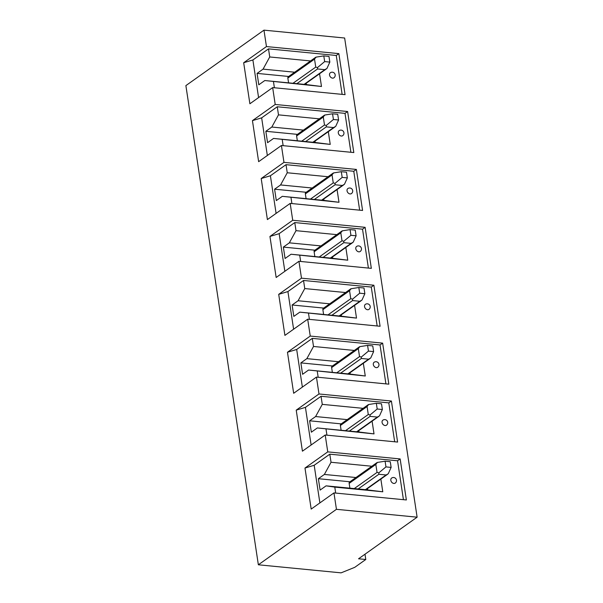 <?xml version="1.0" encoding="UTF-8"?>
<svg xmlns="http://www.w3.org/2000/svg" width="603" height="603" viewBox="0 0 603 603"><rect width="100%" height="100%" fill="white"/><g stroke="black" fill="none" stroke-linecap="round" stroke-linejoin="round"><path stroke-width="0.9" d="M336.444 509.316L258.355 564.785L341.094 572.85L354.722 567.348L365.787 559.486L358.551 558.785L417.118 517.186L336.444 509.316L333.956 492.907L311.186 509.083L304.975 468.049L314.186 465.267L319.876 502.91M304.975 468.049L327.753 451.873L325.205 435.004L302.427 451.18L296.224 410.146L318.995 393.97L316.447 377.101L293.669 393.277L287.465 352.25L310.244 336.067L307.688 319.198L284.91 335.381L278.707 294.347L301.485 278.171L298.93 261.303L276.159 277.478L269.948 236.444L292.726 220.268L290.179 203.399L267.4 219.575L261.197 178.541L283.968 162.365L281.42 145.496L258.642 161.672L252.438 120.638L275.209 104.462L272.662 87.593L249.883 103.769L243.68 62.742L266.458 46.567L263.971 30.15L185.882 85.611L258.355 564.785M364.988 554.21L365.787 559.486M263.971 30.15L344.645 38.019L417.118 517.186M333.956 492.907L406.362 499.962L400.151 458.936L327.753 451.873M325.205 435.004L397.603 442.067L391.4 401.033L318.995 393.97M316.447 377.101L388.845 384.164L382.641 343.13L310.244 336.067M307.688 319.198L380.086 326.261L373.883 285.227L301.485 278.171M298.93 261.303L371.335 268.358L365.124 227.323L292.726 220.268M290.179 203.399L362.576 210.455L356.373 169.428L283.968 162.365M281.42 145.496L353.818 152.559L347.614 111.525L275.209 104.462M272.662 87.593L345.059 94.656L338.856 53.622L266.458 46.567M314.186 465.267L329.803 454.18L397.55 460.782L400.151 458.936M397.55 460.782L403.43 499.676M380.855 479.076L382.777 491.792L334.786 487.118L335.69 493.073M329.803 454.18L331.032 462.267L371.847 466.247M395.199 483.109A3.083 2.352 -125.4 0 1 392.568 482.98A3.083 2.352 -125.4 0 1 390.827 480.342A3.083 2.352 -125.4 0 1 391.626 478.073A3.083 3.083 0 0 1 396.465 480.131A3.083 3.083 0 0 1 395.199 483.109M334.786 487.118L326.087 485.845L365.802 489.711L382.777 491.792M358.152 488.973L378.85 474.275L386.086 474.976L388.249 473.77L391.128 467.408L390.269 461.71L385.098 461.205L385.958 466.903L391.128 467.408M378.85 474.275L378.82 472.85L385.958 466.903M378.82 472.85L377.041 472.413L375.827 464.431L377.244 462.456L385.098 461.205M331.032 462.267L324.369 474.448L318.376 478.699L320.103 490.096L326.087 485.845M376.958 462.614L349.627 482.023A1.854 1.41 54.6 0 0 349.152 483.387L349.876 488.166M318.376 478.699L349.974 481.782M377.244 462.456L377.124 462.878L377.244 462.456M324.369 474.448L355.966 477.531M367.521 488.543L367.732 489.9M306.226 83.229L306.43 84.586L321.482 86.485L264.792 80.538L296.857 83.659L317.547 68.961L324.791 69.669L326.954 68.463L329.833 62.094L328.967 56.396L323.796 55.891L324.663 61.589L329.833 62.094M296.857 83.659L306.43 84.586M317.547 68.961L317.517 67.544L324.663 61.589M317.517 67.544L315.738 67.099L314.532 59.124L315.949 57.149L315.829 57.564L315.949 57.149L323.796 55.891M243.68 62.742L252.891 59.961L268.508 48.866L269.729 56.961L263.066 69.134L294.663 72.217M269.729 56.961L310.545 60.941M315.655 57.308L288.332 76.717A1.854 1.41 54.6 0 0 287.85 78.073L288.573 82.852M263.066 69.134L257.082 73.393L258.808 84.789L264.792 80.538M257.082 73.393L288.679 76.468M273.491 81.804L274.388 87.767M252.891 59.961L258.581 97.596M319.552 73.762L321.482 86.485M268.508 48.866L336.255 55.468L342.135 94.37M333.904 77.795A3.083 2.352 -125.4 0 1 331.273 77.674A3.083 2.352 -125.4 0 1 329.532 75.028A3.083 2.352 -125.4 0 1 330.331 72.767A3.083 3.083 0 0 1 335.17 74.817A3.083 3.083 0 0 1 333.904 77.795M336.255 55.468L338.856 53.622M314.985 141.132L315.188 142.489L330.233 144.388L273.551 138.434L305.615 141.562L326.306 126.864L333.549 127.572L335.713 126.366L338.592 119.997L337.725 114.299L332.555 113.794L333.414 119.492L338.592 119.997M305.615 141.562L315.188 142.489M326.306 126.864L326.276 125.447L333.414 119.492M326.276 125.447L324.497 125.002L323.291 117.027L324.708 115.045L324.58 115.467L324.708 115.045L332.555 113.794M252.438 120.638L261.649 117.856L277.267 106.769L278.488 114.856L271.825 127.037L303.422 130.12M278.488 114.856L319.304 118.836M324.414 115.211L297.091 134.62A1.854 1.41 54.6 0 0 296.608 135.977L297.332 140.755M271.825 127.037L265.84 131.288L267.566 142.685L273.551 138.434M265.84 131.288L297.437 134.371M282.249 139.708L283.146 145.662M261.649 117.856L267.34 155.499M328.311 131.665L330.233 144.388M277.267 106.769L345.006 113.372L350.893 152.273M342.662 135.698A3.083 2.352 -125.4 0 1 340.032 135.577A3.083 2.352 -125.4 0 1 338.291 132.931A3.083 2.352 -125.4 0 1 339.09 130.67A3.083 3.083 0 0 1 343.921 132.72A3.083 3.083 0 0 1 342.662 135.698M345.006 113.372L347.614 111.525M323.743 199.035L323.947 200.392L338.992 202.284L282.31 196.337L314.367 199.465L335.064 184.767L342.3 185.475L344.471 184.269L347.343 177.9L346.484 172.202L341.313 171.697L342.172 177.395L347.343 177.9M314.367 199.465L323.947 200.392M335.064 184.767L335.034 183.35L342.172 177.395M335.034 183.35L333.255 182.905L332.049 174.923L333.459 172.948L333.338 173.37L333.459 172.948L341.313 171.697M261.197 178.541L270.4 175.759L286.018 164.672L287.247 172.76L280.583 184.94L312.181 188.023M287.247 172.76L328.062 176.739M333.173 173.106L305.849 192.515A1.854 1.41 54.6 0 0 305.367 193.88L306.09 198.658M280.583 184.94L274.599 189.191L276.317 200.588L282.31 196.337M274.599 189.191L306.196 192.274M291 197.611L291.905 203.565M270.4 175.759L276.099 213.402M337.069 189.568L338.992 202.284M286.018 164.672L353.765 171.275L359.652 210.176M351.413 193.601A3.083 2.352 -125.4 0 1 348.783 193.473A3.083 2.352 -125.4 0 1 347.042 190.834A3.083 2.352 -125.4 0 1 347.841 188.566A3.083 3.083 0 0 1 352.68 190.623A3.083 3.083 0 0 1 351.413 193.601M353.765 171.275L356.373 169.428M332.494 256.938L332.698 258.295L347.75 260.187L291.061 254.24L323.125 257.368L343.823 242.67L351.059 243.371L353.222 242.165L356.102 235.803L355.242 230.105L350.072 229.6L350.931 235.298L356.102 235.803M323.125 257.368L332.698 258.295M343.823 242.67L343.793 241.245L350.931 235.298M343.793 241.245L342.007 240.808L340.801 232.826L342.218 230.851L342.097 231.273L342.218 230.851L350.072 229.6M269.948 236.444L279.159 233.663L294.777 222.567L296.005 230.663L289.342 242.843L320.939 245.918M296.005 230.663L336.821 234.642M341.931 231.009L314.6 250.418A1.854 1.41 54.6 0 0 314.125 251.775L314.849 256.561M289.342 242.843L283.35 247.094L285.076 258.491L291.061 254.24M283.35 247.094L314.947 250.177M299.759 255.514L300.663 261.468M279.159 233.663L284.85 271.297M345.828 247.471L347.75 260.187M294.777 222.567L362.524 229.178L368.403 268.071M360.172 251.504A3.083 2.352 -125.4 0 1 357.541 251.376A3.083 2.352 -125.4 0 1 355.8 248.73A3.083 2.352 -125.4 0 1 356.599 246.469A3.083 3.083 0 0 1 361.438 248.526A3.083 3.083 0 0 1 360.172 251.504M362.524 229.178L365.124 227.323M341.253 314.834L341.456 316.191L356.509 318.09L299.819 312.143L331.884 315.263L352.574 300.565L359.818 301.274L361.981 300.068L364.86 293.706L364.001 288L358.823 287.503L359.69 293.201L364.86 293.706M331.884 315.263L341.456 316.191M352.574 300.565L352.551 299.148L359.69 293.201M352.551 299.148L350.765 298.711L349.559 290.729L350.976 288.754L350.856 289.169L350.976 288.754L358.823 287.503M278.707 294.347L287.917 291.566L303.535 280.47L304.756 288.566L298.093 300.746L329.69 303.822M304.756 288.566L345.572 292.545M298.093 300.746L292.108 304.997L323.705 308.073M350.682 288.912L323.359 308.321A1.854 1.41 54.6 0 0 322.876 309.678L323.6 314.457M292.108 304.997L293.834 316.394L299.819 312.143M308.517 313.409L309.414 319.371M287.917 291.566L293.608 329.2M354.587 305.367L356.509 318.09M303.535 280.47L371.282 287.073L377.161 325.974M368.93 309.399A3.083 2.352 -125.4 0 1 366.3 309.279A3.083 2.352 -125.4 0 1 364.559 306.633A3.083 2.352 -125.4 0 1 365.358 304.372A3.083 3.083 0 0 1 370.197 306.422A3.083 3.083 0 0 1 368.93 309.399M371.282 287.073L373.883 285.227M350.011 372.737L350.215 374.094L365.267 375.993L308.578 370.038L340.642 373.167L361.333 358.468L368.576 359.177L370.739 357.971L373.619 351.602L372.752 345.903L367.581 345.398L368.448 351.097L373.619 351.602M340.642 373.167L350.215 374.094M361.333 358.468L361.303 357.051L368.448 351.097M361.303 357.051L359.524 356.607L358.318 348.632L359.735 346.657L359.607 347.072L359.735 346.657L367.581 345.398M287.465 352.25L296.676 349.469L312.294 338.373L313.515 346.469L306.852 358.642L338.449 361.725M313.515 346.469L354.33 350.449M306.852 358.642L300.867 362.893L332.464 365.976M359.441 346.815L332.117 366.225A1.854 1.41 54.6 0 0 331.635 367.581L332.359 372.36M300.867 362.893L302.593 374.297L308.578 370.038M317.276 371.312L318.173 377.274M296.676 349.469L302.367 387.103M363.338 363.27L365.267 375.993M312.294 338.373L380.033 344.976L385.92 383.877M377.689 367.302A3.083 2.352 -125.4 0 1 375.058 367.182A3.083 2.352 -125.4 0 1 373.317 364.536A3.083 2.352 -125.4 0 1 374.116 362.275A3.083 3.083 0 0 1 378.948 364.325A3.083 3.083 0 0 1 377.689 367.302M380.033 344.976L382.641 343.13M358.77 430.64L358.973 431.997L374.018 433.896L317.336 427.942L349.393 431.07L370.091 416.372L377.327 417.08L379.498 415.874L382.37 409.505L381.511 403.806L376.34 403.301L377.199 409L382.37 409.505M349.393 431.07L358.973 431.997M370.091 416.372L370.061 414.954L377.199 409M370.061 414.954L368.282 414.51L367.076 406.535L368.486 404.553L368.365 404.975L368.486 404.553L376.34 403.301M296.224 410.146L305.427 407.364L321.045 396.277L322.273 404.364L315.61 416.545L347.207 419.628M322.273 404.364L363.089 408.344M315.61 416.545L309.625 420.796L341.223 423.879M368.199 404.719L340.876 424.128A1.854 1.41 54.6 0 0 340.394 425.484L341.117 430.263M309.625 420.796L311.344 432.193L317.336 427.942M326.027 429.215L326.932 435.17M305.427 407.364L311.125 445.006M372.096 421.173L374.018 433.896M321.045 396.277L388.792 402.879L394.679 441.78M386.44 425.205A3.083 2.352 -125.4 0 1 383.81 425.077A3.083 2.352 -125.4 0 1 382.068 422.439A3.083 2.352 -125.4 0 1 382.867 420.178A3.083 3.083 0 0 1 387.706 422.228A3.083 3.083 0 0 1 386.44 425.205M388.792 402.879L391.4 401.033M365.395 489.674L386.086 474.976M354.255 488.588L377.041 472.413M349.152 483.387L375.827 464.431M304.093 84.367L324.791 69.669M292.96 83.282L315.738 67.099M287.85 78.073L314.532 59.124M312.851 142.27L333.549 127.572M301.719 141.185L324.497 125.002M296.608 135.977L323.291 117.027M321.61 200.173L342.3 185.475M310.477 199.08L333.255 182.905M305.367 193.88L332.049 174.923M330.369 258.069L351.059 243.371M319.228 256.984L342.007 240.808M314.125 251.775L340.801 232.826M339.12 315.972L359.818 301.274M327.987 314.887L350.765 298.711M322.876 309.678L349.559 290.729M347.878 373.875L368.576 359.177M336.745 372.79L359.524 356.607M331.635 367.581L358.318 348.632M356.637 431.778L377.327 417.08M345.504 430.693L368.282 414.51M340.394 425.484L367.076 406.535M365.87 489.719L387.428 474.403M304.575 84.405L326.133 69.089M313.326 142.308L334.891 126.992M322.085 200.211L343.65 184.895M330.843 258.114L352.401 242.798M339.602 316.01L361.159 300.701M348.353 373.913L369.918 358.597M357.112 431.816L378.676 416.5"/></g></svg>
